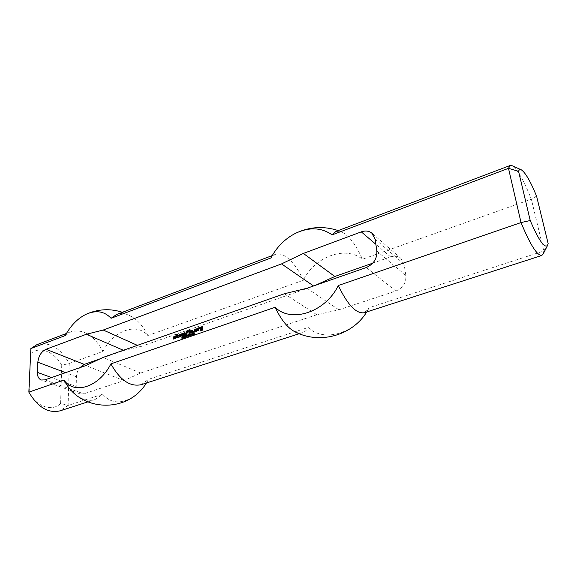 <?xml version="1.0" encoding="UTF-8"?>
<svg xmlns="http://www.w3.org/2000/svg" width="577" height="577" viewBox="0 0 577 577"><rect width="100%" height="100%" fill="white"/><g stroke="black" fill="none" stroke-linecap="round" stroke-linejoin="round"><path stroke-width="0.43" stroke-dasharray="2.88 2.16" d="M184.041 336.622L183.71 337.321L184.388 336.788L183.666 336.441M183.313 336.564L183.688 336.744M183.839 336.391L184.337 336.636M184.279 336.593L184.315 337.033M183.335 337.329L183.551 338.23L183.522 337.264M183.363 337.978L183.738 338.165M183.695 337.206L184.07 337.386L183.717 337.509M184.474 337.105L184.07 337.386M184.15 336.326L184.575 336.716M184.034 336.211L184.525 336.514M183.349 336.55L183.991 336.449M183.176 338.043L183.551 338.23M183.515 337.228L183.493 336.622M186.299 336.276L186.681 336.658L186.155 336.838L186.674 336.463M186.306 336.47L186.681 336.658M185.78 336.658L186.155 336.838M188.001 334.747L188.253 336.607L188.376 334.934M188.059 336.355L188.434 336.542M187.878 336.42L188.253 336.607M188.888 335.107L188.766 336.434L188.708 335.013M188.564 336.182L188.939 336.369M189.429 334.249L189.869 336.052M189.436 334.408L189.804 334.436M189.487 335.67L189.631 334.501M188.513 334.566L189.674 335.764M188.383 336.247L188.766 336.434M192.076 333.427L192.343 335.201L192.285 333.932L191.946 334.105L192.336 333.556M192.076 333.326L192.444 333.52M191.578 334.105L191.953 334.292M191.759 333.939L192.134 334.126M191.968 335.013L192.343 335.201M192.141 334.948L192.516 335.136M194.269 332.669L194.536 334.444L194.485 333.174L194.139 333.34L194.528 332.799M194.269 332.568L194.644 332.756M193.771 333.347L194.146 333.535M193.951 333.181L194.326 333.369M194.16 334.256L194.536 334.444M194.334 334.191L194.709 334.379M178.293 337.473L178.668 337.66L177.384 338.108M178.343 336.982L178.733 337.559M178.271 336.925L178.719 337.163M177.391 337.076L177.904 337.372M177.348 335.901L177.766 337.257M178.228 335.518L178.603 335.706L177.795 335.987M178.279 335.028L178.668 335.605M178.206 334.97L178.654 335.208M177.327 335.201L177.774 335.439M177.298 334.285L177.709 335.381M177.226 334.234L177.68 334.472M179.743 335.864L180.111 335.735M180.962 335.439L181.337 335.626L180.118 336.045M180.998 334.393L181.409 335.518M180.572 334.148L181.373 334.581M180.731 336.629L181.106 336.817L179.75 337.285M180.781 336.139L181.171 336.716M180.709 336.081L181.156 336.319M179.62 336.377L180.074 336.622M179.584 335.129L180.002 336.564M180.63 334.999L180.024 335.208M182.426 336.038L182.808 336.225L182.26 336.413M182.433 334.133L182.873 336.124M183.486 334.004L182.873 334.22M183.854 335.547L184.236 335.727L183.688 335.922M183.861 333.636L184.301 335.626M184.914 333.506L184.301 333.722M185.289 335.049L185.664 335.237L185.123 335.425M185.282 332.979L185.729 335.129M184.856 332.655L185.657 333.167M195.293 330.7L195.603 330.989L194.961 330.895M195.228 330.801L195.603 330.989M195.257 329.828L195.668 330.888M196.317 329.698L195.697 329.914M196.368 331.205L196.743 331.4L195.423 331.854M196.764 330.664L197.139 330.859L196.743 331.4M196.692 328.933L197.139 330.859M196.259 328.681L197.067 329.121M194.673 330.996L195.048 331.184M189.602 333.549L189.977 333.737L189.429 333.932M189.595 331.479L190.042 333.636M189.523 331.429L189.97 331.674M191.283 331.854L191.643 331.725M192.523 331.422L192.891 331.609L191.658 332.042M192.545 330.376L192.963 331.508M192.119 330.123L192.92 330.563M192.285 332.619L192.66 332.806L191.283 333.29M192.336 332.121L192.732 332.705M192.264 332.071L192.711 332.316M191.16 332.374L191.607 332.619M191.11 331.111L191.535 332.561M192.17 330.982L191.55 331.198M201.849 328.904L202.166 329.517L200.897 329.633M201.762 328.616L202.138 328.803M201.063 328.775L201.51 329.02M201.02 327.83L201.431 328.969M202.152 327.671L201.46 327.916M202.267 330.289L200.89 331.083M202.592 329.691L202.967 329.885L202.635 330.484M202.448 326.604L202.967 329.885M202.376 326.553L202.823 326.798M200.818 329.662L201.193 329.856M201.799 329.323L202.166 329.517M201.863 329.222L202.231 329.417M201.835 328.666L202.21 328.861M189.501 330.953L189.876 331.148L189.328 331.335M189.537 330.066L189.941 331.039M189.465 330.015L189.912 330.26M193.735 332.121L194.11 332.309L193.699 332.453M193.785 331.624L194.175 332.208M193.713 331.566L194.16 331.811M175.264 337.733L174.319 338.057M175.321 338.504L174.016 339.269M175.646 337.999L176.021 338.18L175.696 338.685M175.624 337.372L176.021 338.18M175.278 337.098L176.007 337.552M174.196 337.314L174.881 337.552M174.189 337.083L174.571 337.502M174.319 336.881L174.564 337.271M175.531 336.456L175.906 336.643L174.694 337.062M175.581 335.965L175.971 336.542M175.509 335.915L175.956 336.153M186.861 334.501L187.237 334.689L186.688 334.876M186.883 333.145L187.301 334.588M187.77 332.756L188.145 332.943L187.323 333.225M187.821 332.258L188.21 332.842M187.749 332.208L188.196 332.446M186.854 332.439L187.301 332.677M186.818 331.494L187.229 332.626M187.878 331.364L187.258 331.58M188.246 330.837L188.643 331.494M187.821 330.585L188.621 331.025M198.315 330.534L198.683 330.722L198.062 330.938M198.308 328.767L198.748 330.621M199.296 328.666L198.74 328.861M199.678 327.974L200.082 328.876M199.31 327.621L200.053 328.162M190.605 334.119L191.088 335.446L191.477 334.689L190.98 334.307M190.792 333.939L191.167 334.126M190.641 335.201L191.059 334.011M190.54 334.696L190.915 334.884M191.102 335.237L191.225 335.612M191.247 334.92L191.477 335.425M191.275 334.444L191.622 335.107M191.297 334.126L191.651 334.624M191.131 333.859L191.607 334.256M191.081 333.802L191.506 334.047M190.222 334.92L190.605 335.309L190.071 335.489L190.598 335.107M190.23 335.122L190.605 335.309M189.696 335.302L190.071 335.489M193.295 333.794L193.504 333.369L193.093 333.852L193.583 333.939M192.718 333.665L193.093 333.852M192.761 333.831L192.79 333.355L193.165 333.542M192.985 333.181L193.36 333.369M193.475 333.636L193.814 334.335M193.396 333.203L193.85 333.823M193.216 333.023L193.771 333.391M192.761 334.343L193.223 334.696M187.402 335.461L187.071 336.16L187.749 335.626L187.027 335.273M186.667 335.396L187.049 335.583M187.2 335.23L187.698 335.468M186.696 336.167L187.099 337.004L186.876 336.102M186.724 336.824L187.099 337.004M187.056 336.038L187.431 336.225L187.078 336.348M187.46 335.756L187.842 335.944L187.431 336.225M187.648 335.432L187.842 335.944M187.539 335.23L187.943 335.554M187.395 335.049L187.886 335.352M186.703 335.388L187.359 335.287M186.537 336.881L186.912 337.069M186.876 336.066L186.854 335.461M184.979 336.456L184.849 337.783L184.799 336.369M184.654 337.538L185.029 337.718M185.383 337.285L185.765 337.466M185.513 335.605L185.953 337.401M185.52 335.756L185.895 335.792M185.57 337.018L185.715 335.85M184.604 335.922L185.758 337.119M184.474 337.595L184.849 337.783M182.851 337.942L183.053 338.367M182.909 337.675L183.226 338.122M182.844 337.466L183.284 337.862M182.815 337.444L183.219 337.653M182 337.228L182.44 337.538M182.072 337.033L182.382 337.415M182.765 336.759L183.219 337.177L182.693 337.062M182.736 336.737L183.14 336.946M182.217 336.918L182.62 336.903M182.022 337.127L182.426 337.018M182.556 337.588L182.938 337.769L182.411 337.769M182.592 338.245L182.959 338.23M182.036 338.1L182.556 338.36M181.971 337.92L182.411 338.281M284.281 293.78L316.867 314.732L338.843 309.813L395.865 291.032C402.941 287.952 406.287 282.78 405.891 275.532L404.059 264.1L400.734 258.215C397.87 256.073 394.495 255.633 390.622 256.895L372.749 263.162M315.85 285.153L313.549 285.961M99.944 358.887L123.867 350.499L140.377 346.705L137.384 345.363M140.377 346.705L313.765 286.113M123.867 350.499L123.37 350.282M316.867 314.732L140.701 373.016L123.968 380.589L83.752 393.839L80.189 393.903C77.556 392.829 76.229 390.369 76.2 386.518L76.409 376.745C76.553 373.398 77.7 370.369 79.85 367.664M536.574 196.13L531.352 199.195C523.966 180.695 517.598 169.551 512.246 165.772M548.15 243.581L543.808 251.002L531.352 199.195L362.45 259.239C356.124 245.023 349.309 235.957 341.995 232.041L335.872 231.478M543.159 254.003L543.808 251.002L369.114 307.707C356.874 333.189 323.863 343.048 308.205 327.484L148.57 379.298L141.228 384.671M60.607 403.453L61.732 365.241L69.211 363.481L68.136 405.407L60.607 403.453C52.485 411.863 37.18 407.146 29.16 392.85L28.85 392.136M30.869 348.551L29.16 392.85M75.839 394.87C82.489 399.868 88.851 401.448 94.916 399.609L102.656 394.206L68.136 405.407L60.123 410.831M61.732 365.241C54.404 351.79 39.835 345.782 30.978 353.441M36.935 344.642C49.586 341.519 60.34 347.801 69.211 363.481L102.987 351.472C94.065 335.338 83.441 328.746 71.13 331.696L65.259 335.576M140.701 373.016L103.031 357.43M338.843 309.813L307.014 288.248M364.332 312.72L369.114 307.707M294.746 331.66C297.653 333.044 300.278 333.369 302.615 332.626C304.923 331.854 306.784 330.138 308.205 327.484M102.987 351.472C113.258 330.866 136.533 322.002 147.849 335.525L303.336 280.256C314.681 256.823 345.169 245.211 362.45 259.239M303.336 280.256C295.77 262.989 283.357 251.139 275.229 254.435L270.901 257.977M123.968 380.589L85.894 365.551M102.656 394.206C110.697 403.532 121.055 404.333 133.72 396.601M146.457 382.984L148.57 379.298M147.849 335.525C143.839 327.411 138.805 321.317 132.739 317.249C127.07 313.614 121.704 312.691 116.641 314.472M182.31 337.595L182.685 337.776M404.059 264.1L375.122 239.145M390.622 256.895L375.872 244.309M76.409 376.745L65.562 372.663M76.2 386.518L51.584 377.553M405.891 275.532L376.868 251.089M366.258 267.533L395.865 291.032M44.883 379.89L83.752 393.839M190.994 335.612L190.619 335.432M191.413 333.968L191.037 333.78M193.122 334.292L192.747 334.105M182.375 338.54L181.993 338.353M183.125 337.581L182.743 337.394M183.046 336.867L182.664 336.679M182.354 337.747L181.979 337.567M372.288 233.505L400.734 258.215M521.384 169.862L520.937 169.667M547.739 245.102L547.515 245.542M66.413 333.484L71.13 331.696M366.734 311.948L368.761 308.464M341.995 232.041L338.237 230.584M299.247 333.708L302.615 332.626M80.189 393.903L41.277 380.005M87.935 401.859L94.916 399.609M132.739 317.249L122.396 312.287M272.221 255.575L275.229 254.435"/><path stroke-width="0.87" d="M183.688 337.011L183.904 336.405L183.313 336.564L183.327 337.134L183.897 337.112M183.94 336.845L183.176 338.043L183.118 336.434L184.157 336.341M183.854 336.196L184.099 336.918M186.299 336.276L185.78 336.658L186.299 336.276M188.001 334.747L187.878 336.42L188.001 334.747M188.513 334.92L188.564 336.182L188.326 334.631L189.299 335.576L189.429 334.249L189.494 335.864L188.513 334.92L189.487 335.864M188.326 334.631L188.708 335.013M191.917 333.744L191.968 335.013L192.091 333.838M194.11 332.987L194.16 334.256L194.29 333.08M176.266 336.124L176.317 335.634L177.031 335.619L177.305 334.523M176.584 335.54L177.031 335.619M176.317 335.634L176.966 335.72M176.252 335.735L176.699 335.814M176.656 335.432L176.627 334.523L177.226 334.234L177.327 335.201L178.279 335.028L177.348 335.901L177.391 337.076L178.271 336.925L178.358 337.372L177.009 337.92L176.338 336.175M176.721 337.624L177.103 337.805L177.052 336.319M177.528 337.184L178.351 337.213M177.399 335.251L178.286 335.259M176.692 334.422L177.067 334.61M176.627 334.523L177.002 334.71M179.671 335.807L180.255 334.811L179.584 335.129L179.62 336.377L180.709 336.081L180.796 336.528L178.957 336.853L178.899 335.129L180.572 334.148L181.027 335.338L179.764 335.85M179.288 334.595L180.911 334.35M178.899 335.129L179.663 334.783M178.957 336.853L179.332 337.033L179.274 335.316M179.692 336.434L180.789 336.369M180.341 335.259L180.702 335.049M180.276 335.36L180.716 335.446M179.735 335.547L180.651 335.547M181.813 336.175L181.798 333.722L184.856 332.655L185.282 332.979L185.289 335.049L184.676 335.179L184.604 333.376L183.926 333.535L183.854 335.547L183.241 335.677L183.104 333.823L182.433 334.133L182.491 335.937L181.906 336.218M183.609 335.634L183.551 334.061M185.044 335.136L184.986 333.564M181.798 333.722L185.145 332.871M181.733 333.823L182.173 333.91M182.181 336.124L182.108 334.011M195.293 330.7L194.6 330.938L194.947 329.142L196.692 328.933L196.368 331.205L194.622 331.414L195.992 330.614L195.942 329.51L195.257 329.828L195.293 330.7M196.057 330.513L196.432 330.7L196.389 329.755M195.992 330.614L196.432 330.7M194.673 331.075L196.368 330.809M194.608 331.176L195.048 331.263M194.622 331.414L194.983 331.364M194.947 329.142L196.606 328.883M194.55 329.676L195.322 329.33M194.961 330.895L194.918 329.871M188.982 333.686L188.91 331.725L189.523 331.429L189.667 333.448L189.076 333.737M188.975 331.616L189.602 331.717M188.91 331.725L189.35 331.804M189.35 333.643L189.285 331.912M191.211 331.797L191.795 330.794L191.11 331.111L191.16 332.374L192.264 332.071L192.357 332.518L190.482 332.85L190.417 331.119L192.119 330.123L192.588 331.321L191.304 331.847M190.814 330.578L192.458 330.325M190.417 331.119L191.189 330.765M190.482 332.85L190.857 333.037L190.792 331.306M191.232 332.431L192.35 332.359M191.881 331.241L192.242 331.039M191.816 331.342L192.256 331.429M191.268 331.537L192.191 331.537M201.135 328.832L201.835 328.666L201.799 329.323L200.378 329.337L200.313 327.83L200.702 327.13L202.376 326.553L202.592 329.691L200.522 330.895L200.428 330.441L201.957 329.755L201.856 327.534L201.084 327.722L201.063 328.775L201.849 328.904M201.957 329.755L202.325 329.943L202.224 327.729M201.892 329.856L202.325 329.943M200.493 330.34L202.26 330.044M200.428 330.441L200.868 330.527M200.702 327.13L202.462 326.842M200.313 327.83L200.681 328.024L201.077 327.325M200.378 329.337L200.753 329.525L200.681 328.024M188.881 331.09L188.852 330.311L189.465 330.015L189.566 330.852L188.975 331.14M188.917 330.203L189.552 330.304M188.852 330.311L189.292 330.397M189.249 331.047L189.227 330.498M193.252 332.208L193.713 331.566L193.345 332.258M193.302 331.71L193.8 331.854M193.237 331.811L193.677 331.898M173.526 337.624L173.901 336.47L175.509 335.915L175.531 336.456L174.189 337.083L175.624 337.372L175.321 338.504L173.641 339.088L173.619 338.54L175.019 337.66L173.526 337.624L173.908 337.812L174.276 336.658L175.588 336.203M175.552 337.314L175.019 337.66M175.026 337.898L175.401 337.841M174.896 338.1L175.408 338.079M173.619 338.54L175.278 338.281M173.554 338.641L174.002 338.721M174.333 337.422L174.716 337.61M173.901 336.47L174.276 336.658M173.504 337.004L173.886 337.184M187.583 331.544L187.496 331.176L186.818 331.494L186.854 332.439L187.749 332.208L187.835 332.655L186.948 333.037L186.926 334.4L186.335 334.682M186.926 332.489L187.828 332.496M186.241 334.638L186.126 331.624L187.821 330.585L188.268 331.306L187.655 331.602M186.522 331.039L188.167 330.787M186.126 331.624L186.898 331.227M186.609 334.588L186.501 331.811M199.015 328.926L198.928 328.472L198.373 328.666L198.38 330.433L197.709 330.744M197.615 330.693L197.579 328.219L199.31 327.621L199.714 328.681L199.094 328.977M197.579 328.219L199.555 327.851M197.514 328.327L197.947 328.414M197.976 330.65L197.882 328.515M190.843 335.259L190.922 333.939L190.54 334.696L191.001 335.338M190.85 335.425L190.36 334.761L190.785 333.773L191.232 334.069L190.973 335.367M190.785 333.773L191.189 333.953M190.222 334.92L189.696 335.302L190.222 334.92M193.208 333.751L193.129 333.181L192.718 333.665L193.295 333.794M192.848 334.509L193.309 333.773L192.675 334.061L192.646 333.282L193.216 333.023L193.439 334.148L193.006 334.682L192.595 334.415L193.1 334.638M192.963 333.023L193.396 333.196M192.595 334.415L193.006 334.588M187.056 335.85L187.273 335.244L186.667 335.396L186.688 335.973L187.258 335.951M186.696 336.167L186.479 335.273L187.518 335.179L186.696 336.167M184.604 336.268L184.654 337.538L184.416 335.987L185.383 336.932L185.513 335.605L185.578 337.213L184.604 336.268L185.578 337.213M184.416 335.987L184.799 336.369M182.563 336.867L182 337.228L182.851 337.942L182.137 338.382M182.346 337.372L182.88 337.545M182.065 337.35L182.721 337.552M181.885 338.259L182.729 337.754L181.878 337.055L182.844 336.99M182.303 336.694L182.808 336.845M181.827 337.307L182.209 337.422M372.749 263.162L334.819 276.477L303.365 253.433L361.296 231.86C365.328 230.461 368.811 230.85 371.754 233.043L375.122 239.145L376.868 251.089C377.178 258.691 373.636 264.165 366.258 267.533L307.014 288.248L284.281 293.78L103.031 357.43L85.894 365.551L44.883 379.89L41.277 380.005C38.645 378.93 37.354 376.392 37.411 372.389L37.837 362.226C38.558 355.951 41.299 351.631 46.052 349.273L86.413 334.242L123.37 350.282M313.549 285.961L281.533 263.905L303.365 253.433M334.819 276.477L315.85 285.153M137.384 345.363L103.24 330.037L281.533 263.905M103.24 330.037L86.413 334.242M79.85 367.664L84.271 364.39L99.944 358.887M520.937 169.667L512.246 165.772L510.227 165.469L508.488 168.333L521.031 222.556C530.14 244.583 537.05 255.568 541.76 255.496L543.159 254.003L547.515 245.542M518.564 171.304C519.091 169.624 520.028 169.148 521.384 169.862C525.496 172.725 530.559 181.474 536.574 196.13L548.15 243.581L547.739 245.102C544.789 248.983 538.947 240.789 530.227 220.529L518.564 171.304L508.488 168.333L332.128 234.875C321.389 227.388 309.142 226.891 295.381 233.382C284.894 238.813 276.736 247.014 270.901 257.977L111.058 318.295C104.495 311.284 96.258 309.914 86.341 314.162C77.787 318.28 70.762 325.421 65.259 335.576L30.869 348.551L36.935 344.642L66.413 333.484M530.227 220.529L521.031 222.556L338.317 285.514C325.277 312.46 291.01 323.329 275.15 307.274L110.899 363.863C99.273 387.145 73.993 395.158 64.004 380.019L28.85 392.136L30.869 348.551M510.227 165.469L335.872 231.478L332.128 234.875M87.935 401.859L60.123 410.831C48.237 413.565 37.815 407.333 28.85 392.136M338.317 285.514C347.585 304.93 356.254 313.996 364.332 312.72L541.76 255.496M275.15 307.274C280.732 319.124 286.928 327.072 293.751 331.133L294.746 331.66M110.899 363.863C120.009 380.156 130.121 387.095 141.228 384.671L299.247 333.708M64.004 380.019C66.831 385.515 70.271 390.045 74.325 393.622C90.445 407.896 116.222 409.028 133.72 396.601C138.624 393.204 142.872 388.667 146.457 382.984M74.325 393.622L75.839 394.87M272.221 255.575L116.641 314.472L111.058 318.295M183.645 336.254L184.02 336.441M187.006 335.093L187.381 335.28M375.872 244.309L361.296 231.86M84.271 364.39L46.052 349.273M65.562 372.663L37.837 362.226M51.584 377.553L37.411 372.389M371.754 233.043L372.288 233.505M293.751 331.133C318.194 344.895 352.085 336.095 366.734 311.948M338.237 230.584C323.567 225.787 309.279 226.718 295.381 233.382M122.396 312.287C110.221 308.342 98.205 308.969 86.341 314.162"/></g></svg>
